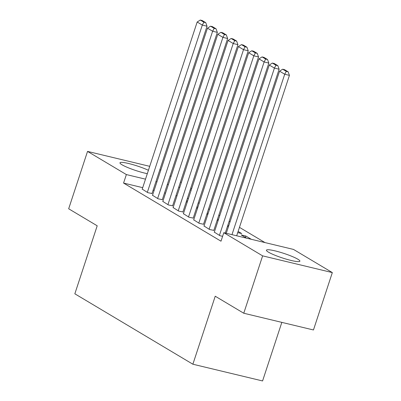 <?xml version="1.0" encoding="UTF-8"?>
<svg xmlns="http://www.w3.org/2000/svg" width="401" height="401" viewBox="0 0 401 401"><rect width="100%" height="100%" fill="white"/><g stroke="black" fill="none" stroke-linecap="round" stroke-linejoin="round"><path stroke-width="0.6" d="M268.464 252.159A17.609 2.391 -161.8 0 1 266.429 250.184A17.609 2.391 -161.8 0 1 279.377 252.018A17.609 2.391 -161.8 0 1 297.853 259.211A17.609 2.391 -161.8 0 1 299.893 261.186A17.609 2.391 -161.8 0 1 286.946 259.352A17.609 2.391 -161.8 0 1 268.464 252.159M147.307 173.673A17.609 2.391 -161.8 0 1 122.009 164.781A17.609 2.391 -161.8 0 1 119.974 162.811A17.609 2.391 -161.8 0 1 130.561 163.994A17.609 2.391 -161.8 0 1 148.42 170.29M264.986 242.585L239.457 227.352M230.059 221.748L229.156 221.207M219.758 215.603L218.861 215.066M209.462 209.457L208.56 208.921M199.162 203.312L198.259 202.776M293.502 249.427L332.329 272.595L262.625 255.863L223.798 232.695L293.502 249.427M262.625 255.863L243.763 313.236L313.462 329.968L332.329 272.595M281.833 322.379L262.575 380.95L192.876 364.218L74.842 293.803L97.202 225.798L68.671 208.781L87.538 151.403L149.723 166.33M159.859 169.698L160.761 170.235M170.154 175.839L171.057 176.38M180.455 181.984L181.357 182.525M190.756 188.129L191.658 188.665M214.324 232.139L219.933 235.688L222.6 236.329M238.119 231.422L241.718 233.572L237.728 232.615M193.723 219.848L199.332 223.397L203.528 224.224M217.517 219.136L218.42 219.673M218.129 220.565L217.126 220.324M173.127 207.558L178.736 211.111L182.931 211.934M196.921 206.846L197.823 207.382M197.528 208.274L196.53 208.039M152.525 195.272L158.134 198.821L162.33 199.643M188.385 198.625L187.382 198.385M176.966 195.883L175.964 195.643M165.548 193.147L164.545 192.906M154.129 190.405L153.127 190.164M142.711 187.663L123.568 183.067L221.001 241.196L223.798 232.695M142.23 189.127L147.839 192.675L152.029 193.498M186.62 200.7L187.523 201.242M187.232 202.134L186.229 201.893M162.826 201.417L168.435 204.966L172.63 205.788M207.222 212.991L208.124 213.527M207.828 214.42L206.831 214.179M183.427 213.703L189.031 217.257L193.227 218.079M227.818 225.282L228.72 225.818M228.43 226.71L227.427 226.47M204.024 225.994L209.633 229.542L213.828 230.364M245.377 237.437L245.838 236.034L241.131 234.901L246.615 238.174M245.838 236.034L251.327 239.307M123.568 183.067L126.365 174.57L87.538 151.403M243.763 313.236L215.232 296.219L192.876 364.218M191.177 190.124L190.179 189.884M179.758 187.387L178.761 187.147M168.34 184.645L167.342 184.405M156.921 181.904L155.924 181.663M145.503 179.162L126.365 174.57M142.17 189.297L197.172 22.015L202.32 25.083L207.031 26.215L205.753 22.651L202.149 20.501L200.264 20.05L203.868 22.2L205.753 22.651M151.974 193.668L207.031 26.215M147.322 192.37L202.32 25.083L203.868 22.2M200.264 20.05L197.172 22.015M152.47 195.442L207.472 28.155L212.62 31.228L217.332 32.361L216.054 28.797L212.45 26.646L210.565 26.195L214.169 28.346L216.054 28.797M162.275 199.813L217.332 32.361M157.623 198.515L212.62 31.228L214.169 28.346M210.565 26.195L207.472 28.155M162.771 201.588L217.773 34.301L222.921 37.373L227.628 38.506L226.354 34.942L222.75 32.792L220.866 32.341L224.47 34.491L226.354 34.942M172.575 205.959L227.628 38.506M167.919 204.66L222.921 37.373L224.47 34.491M220.866 32.341L217.773 34.301M173.072 207.728L228.069 40.446L233.222 43.519L237.928 44.651L236.65 41.087L233.046 38.937L231.161 38.486L234.77 40.636L236.65 41.087M182.871 212.104L237.928 44.651M178.219 210.801L233.222 43.519L234.77 40.636M231.161 38.486L228.069 40.446M183.367 213.873L238.369 46.591L243.517 49.664L248.229 50.792L246.951 47.233L243.347 45.082L241.462 44.626L245.066 46.777L246.951 47.233M193.172 218.249L248.229 50.792M188.52 216.946L243.517 49.664L245.066 46.777M241.462 44.626L238.369 46.591M193.668 220.019L248.67 52.737L253.818 55.809L258.53 56.937L257.252 53.378L253.648 51.223L251.763 50.772L255.367 52.922L257.252 53.378M203.472 224.395L258.53 56.937M198.816 223.091L253.818 55.809L255.367 52.922M251.763 50.772L248.67 52.737M203.969 226.164L258.966 58.882L264.119 61.954L268.825 63.082L267.552 59.518L263.943 57.368L262.064 56.917L265.668 59.067L267.552 59.518M213.773 230.535L268.825 63.082M209.116 229.237L264.119 61.954L265.668 59.067M262.064 56.917L258.966 58.882M214.269 232.309L269.266 65.027L274.419 68.095L279.126 69.228L277.848 65.664L274.244 63.513L272.359 63.062L275.963 65.213L277.848 65.664M225.267 233.051L279.126 69.228M219.417 235.382L274.419 68.095L275.963 65.213M272.359 63.062L269.266 65.027M226.264 233.287L279.567 71.167L284.715 74.24L289.427 75.373L288.149 71.809L284.545 69.659L282.66 69.208L286.264 71.358L288.149 71.809M236.685 235.788L289.427 75.373M231.973 234.66L284.715 74.24L286.264 71.358M282.66 69.208L279.567 71.167"/></g></svg>
